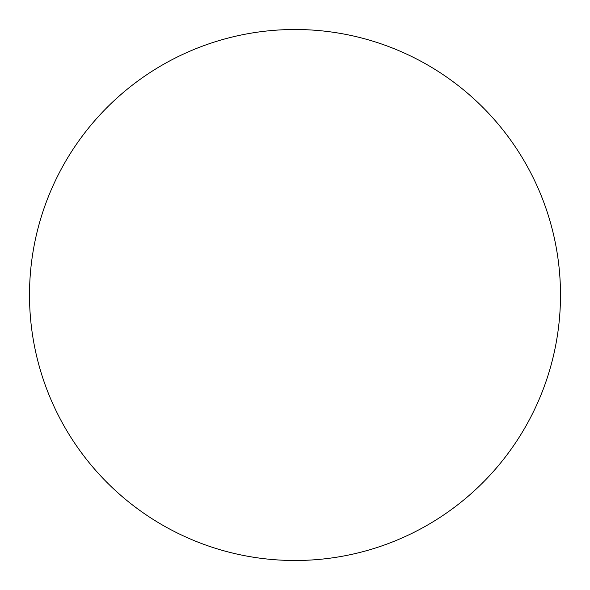 <?xml version="1.0" encoding="UTF-8"?>
<svg xmlns="http://www.w3.org/2000/svg" width="590" height="590" viewBox="0 0 590 590"><rect width="100%" height="100%" fill="white"/><g stroke="black" fill="none" stroke-linecap="round" stroke-linejoin="round"><path stroke-width="0.89" d="M295 29.5A265.5 265.5 0 0 1 560.5 295A265.5 265.5 0 0 1 295 560.5A265.5 265.5 0 0 1 29.5 295A265.5 265.5 0 0 1 295 29.5M29.5 295A265.5 265.5 0 0 0 295 560.5A265.5 265.5 0 0 0 560.5 295A265.5 265.5 0 0 0 295 29.5A265.5 265.5 0 0 0 29.5 295"/></g></svg>

